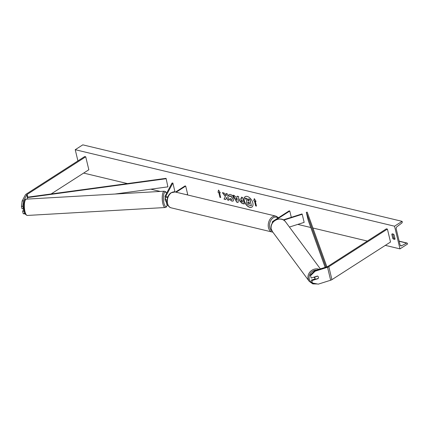 <?xml version="1.0" encoding="UTF-8"?>
<svg xmlns="http://www.w3.org/2000/svg" width="429" height="429" viewBox="0 0 429 429"><rect width="100%" height="100%" fill="white"/><g stroke="black" fill="none" stroke-linecap="round" stroke-linejoin="round"><path stroke-width="0.64" d="M311.819 280.62L312.387 282.995L311.438 280.083L311.819 280.62L318.045 278.646A1.834 1.641 144.6 0 0 317.422 276.051L311.191 278.024L310.242 275.112L311.191 278.024M311.438 280.083L315.294 278.861M310.242 275.112L314.763 270.661L327.155 266.736A1.469 0.617 -13.5 0 0 327.799 266.447L386.384 228.829L387.408 229.075L390.519 242.031L331.933 279.649A2.939 1.239 -13.5 0 1 330.646 280.228L318.254 284.154L312.387 282.995M314.763 270.661L315.143 271.198L327.536 267.272A2.939 1.239 -13.5 0 0 328.818 266.693L387.408 229.075M315.143 271.198L310.623 275.649M23.525 200.885L26.775 194.766A1.469 0.617 166.5 0 1 27.14 194.412L85.725 156.794L84.706 156.547L26.115 194.165A2.939 1.239 166.5 0 0 25.381 194.879L22.136 200.997L21.45 206.365L22.018 208.741L23.407 208.633L22.839 206.252L23.525 200.885L22.136 200.997M23.777 207.942L23.407 208.633M25.102 213.658L24.603 213.599L24.201 210.907M21.45 206.365L22.839 206.252M51.126 193.967L88.835 169.75L85.725 156.794M24.035 211.224L22.64 211.336L23.214 213.712L25.257 213.953M24.603 213.599L23.214 213.712M22.64 211.336L23.767 209.213M167.171 202.579A2.756 1.158 -13.5 0 1 166.238 201.979A2.756 1.158 -13.5 0 1 166.313 201.544L166.602 201.003M167.787 197.142A2.756 1.158 166.5 0 1 164.956 196.632A2.756 1.158 166.5 0 1 165.031 196.198L171.991 183.081L172.86 183.011L174.801 191.109L174.405 191.86M167.106 200.037A2.756 1.158 166.5 0 1 165.615 199.383L164.956 196.632M167.97 196.702A1.834 0.772 166.5 0 1 165.851 196.418A1.834 0.772 166.5 0 1 165.9 196.128L172.86 183.011M168.12 205.368A2.756 1.158 166.5 0 1 166.902 204.73L166.238 201.979M175.504 192.063L185.049 185.934L185.687 186.084L187.634 194.187L186.738 194.755M185.687 186.084L176.142 192.219M283.708 220.141L302.209 214.28L304.156 222.378L289.414 227.048M291.296 217.331L289.784 211.025L289.146 210.875L273.005 221.235A2.756 1.158 -13.5 0 0 272.243 222.335A2.756 1.158 -13.5 0 0 272.597 222.748M274.142 221.069L273.643 221.385A1.834 0.772 -13.5 0 0 273.128 222.066M283.253 219.879L301.973 213.948L302.209 214.28M289.784 211.025L276.056 219.841M318.2 278.416L315.728 279.199A1.834 1.662 -36.5 0 1 315.208 278.753L314.602 277.933A1.834 1.662 -36.5 0 1 314.301 277.043M318.173 276.582A1.834 1.662 -36.5 0 1 318.415 277.113M315.208 278.753A1.834 1.662 -36.5 0 1 315.17 276.909L315.084 276.796M317.621 276.131L315.17 276.909M245.238 196.654A6.194 3.582 -122.7 0 0 244.873 202.349A6.194 3.582 -122.7 0 0 249.957 207.287A6.194 3.582 -122.7 0 0 251.925 207.073M249.828 207.368A6.194 3.582 -122.7 0 0 251.866 207.116A6.194 3.582 -122.7 0 0 252.316 201.437A6.194 3.582 -122.7 0 0 247.206 196.439A6.194 3.582 -122.7 0 0 245.173 196.691A6.194 3.582 -122.7 0 0 244.718 202.37A6.194 3.582 -122.7 0 0 249.828 207.368M394.541 226.206L399.984 248.879L407.55 244.021L407.427 243.516A0.917 0.643 103.5 0 0 407.014 243.029A0.917 0.643 103.5 0 0 406.649 243.082L401.608 245.774A1.834 1.282 -76.5 0 1 400.884 245.887A1.834 1.282 -76.5 0 1 400.053 244.911L396.24 229.038A1.834 1.282 -76.5 0 1 397.018 226.673L401.839 223.032A0.917 0.643 103.5 0 0 402.225 221.852L402.107 221.348L394.541 226.206L75.236 149.7L77.922 160.902M83.644 173.085L127.467 183.585M150.793 189.173L160.253 191.441M297.796 224.394L310.789 227.509M312.918 228.019L367.342 241.055M385.322 245.367L399.984 248.879M228.453 195.351L229.043 194.541L230.368 194.428C232.009 194.964 233.156 196.289 233.805 198.407L233.242 201.003L231.923 201.153L229.435 199.281L230.244 198.493L231.547 199.517L232.094 199.453L232.352 198.08L230.716 196.053L229.751 196.568L228.453 195.351L229.107 194.503M239.42 200.681L239.768 198.949L241.752 199.024L241.307 197.174L242.723 197.512L244.278 203.989L242.09 203.464L239.42 200.681L239.832 198.911M225.279 196.809L224.013 199.131L225.692 199.533L226.818 197.329L227.45 199.957L228.866 200.295L227.311 193.817L225.895 193.479L226.298 195.152L225.954 195.763L224.094 193.045L222.394 192.637L225.402 196.729L224.013 199.131M395.088 239.007L394.074 234.792A2.295 1.325 -122.7 0 0 392.776 233.896A2.295 1.325 -122.7 0 0 392.026 233.993A2.295 1.325 -122.7 0 0 391.779 234.245L392.787 238.454A2.295 1.325 -122.7 0 0 394.841 239.253A2.295 1.325 -122.7 0 0 395.088 239.007M255.293 201.239L256.059 201.421L254.3 198.622L253.759 200.869L254.526 201.051L255.689 205.909L256.456 206.097L255.293 201.239L255.974 201.287M217.996 192.299L218.538 190.052L220.297 192.852L219.53 192.669L220.694 197.528L219.932 197.345L218.763 192.487L217.996 192.299L218.618 190.176M235.14 196.777L237.119 197.254L237.205 196.187L238.669 196.541L238.063 202.504L236.706 202.182L232.99 195.179L234.497 195.538L235.14 196.777M392.353 233.869L391.779 234.245M392.712 233.885L393.672 237.886A2.295 1.325 -122.7 0 0 395.039 238.797M75.236 149.7L82.802 144.846L402.107 221.348M393.672 237.886L392.787 238.454M248.863 200.777L248.396 200.665L246.889 198.45L245.125 198.139L246.766 198.53L248.268 200.745L248.89 200.895L248.418 198.927L249.839 199.265L251.394 205.759L248.976 205.18L247.136 204.075L246.316 202.434L246.889 200.692L245.125 198.139M248.418 198.927L249.962 199.185L251.394 205.759M256.429 205.979L255.689 205.909M254.381 198.745L253.888 200.788L254.526 201.051M254.649 200.97L255.818 205.829M220.211 192.723L219.53 192.669M218.763 192.487L219.932 197.345M220.056 197.26L220.667 197.41M218.887 192.401L218.125 192.219M222.608 192.691L225.402 196.729M226.051 193.517L226.421 195.072L225.954 195.763M226.818 197.329L227.45 199.957M227.574 199.876L228.839 200.177M224.136 199.051L225.74 199.437M241.463 197.206L241.752 199.024M244.251 203.872L242.213 203.384L239.543 200.6M242.498 202.139L242.09 200.429L241.42 200.268L240.808 200.917L242.498 202.139L242.213 200.348L241.012 200.268M241.543 200.187L241.066 200.22M233.306 200.96L232.051 201.072L229.435 199.281M229.558 199.201L230.266 198.514M232.159 199.41L232.475 198L230.84 195.973L230.164 196.08M229.821 196.434L228.582 195.265M237.323 196.219L237.119 197.254M238.074 202.397L236.706 202.182M236.829 202.102L233.183 195.227M236.888 200.23L237.146 198.455L235.88 198.262L236.888 200.23L237.023 198.536L235.88 198.262M248.294 202.08L247.721 202.686L248.675 203.636L249.603 203.861L249.228 202.3L247.833 202.107M248.418 201.995L247.849 202.606L248.799 203.555L249.576 203.743M23.906 209.207L23.654 209.218A1.834 0.563 -93.3 0 1 23.359 208.633M166.581 201.035A1.834 0.563 -93.3 0 1 166.441 201.11L165.744 201.147A1.834 0.563 -93.3 0 1 165.181 200.171A1.834 0.563 -93.3 0 1 165.24 197.807M166.441 201.11A1.834 0.563 -93.3 0 1 166.254 201.019L167.058 200.976M167.069 200.563A1.834 0.563 -93.3 0 1 166.929 200.07A1.834 0.563 -93.3 0 1 166.919 200.032M326.893 266.822L307.196 212.146L306.311 212.376L308.253 220.474L325.15 267.374M326.024 267.095L306.311 212.376M166.077 178.335L167.9 186.851L166.077 178.335L27.354 197.195L27.236 197.613L165.959 178.748M114.999 194.042L167.9 186.851M27.236 197.613L27.585 199.067M328.818 266.693L331.933 279.649M327.536 267.272L330.646 280.228M26.775 194.766L27.354 197.195M27.14 194.412L27.794 197.136M165.9 196.128L166.023 196.654M278.008 218.023A7.255 5.068 103.5 0 0 273.193 217.841A7.255 5.068 103.5 0 0 269.557 224.49A7.255 5.068 103.5 0 0 271.965 230.845M272.849 232.143L272.184 232.035A8.172 5.711 -76.5 0 1 268.216 225.284A8.172 5.711 -76.5 0 1 272.356 216.881A8.172 5.711 -76.5 0 1 275.992 216.141L175.091 191.967A8.172 5.711 103.5 0 0 171.455 192.707A8.172 5.711 103.5 0 0 167.315 201.104A8.172 5.711 103.5 0 0 171.284 207.861C165.648 206.778 165.862 195.78 171.155 192.744L175.091 191.967M316.758 270.029A7.255 6.558 143.5 0 0 309.245 279.006A7.255 6.558 143.5 0 0 312.339 282.931M317.326 283.971L312.816 283.896L309.277 281.386A8.172 7.39 -36.5 0 1 308.145 278.968A8.172 7.39 -36.5 0 1 310.853 271.074A8.172 7.39 -36.5 0 1 319.138 269.278M320.361 268.892L285.591 221.879A8.172 7.39 143.5 0 0 275.879 220.023A8.172 7.39 143.5 0 0 271.321 229.177A8.172 7.39 143.5 0 0 272.453 231.601L309.277 281.386M312.532 283.022A7.255 6.558 143.5 0 0 315.696 283.649M400.289 245.463L401.608 245.774M399.185 241.296L406.649 243.082M26.405 199.136C24.775 198.128 22.758 204.386 24.185 210.859C24.426 213.347 25.477 214.875 27.343 215.449A8.172 2.499 -93.3 0 1 24.861 211.095A8.172 2.499 -93.3 0 1 26.405 199.136L164.296 191.205A8.172 2.499 86.7 0 0 162.747 203.164A8.172 2.499 86.7 0 0 165.235 207.523L166.157 207.18L167.358 205.191M167.262 205.142A7.255 2.22 -93.3 0 1 163.846 202.686A7.255 2.22 -93.3 0 1 163.873 193.924A7.255 2.22 -93.3 0 1 166.565 193.307M272.41 223.026L272.243 222.335M272.184 232.035L171.284 207.861M278.501 217.707L275.992 216.141M272.453 231.601L271.294 229.124C268.919 221.402 281.172 215.143 285.591 221.879M407.014 243.029L399.147 241.146M27.343 215.449L165.235 207.523M166.629 193.189L165.717 191.806L164.296 191.205"/></g></svg>
